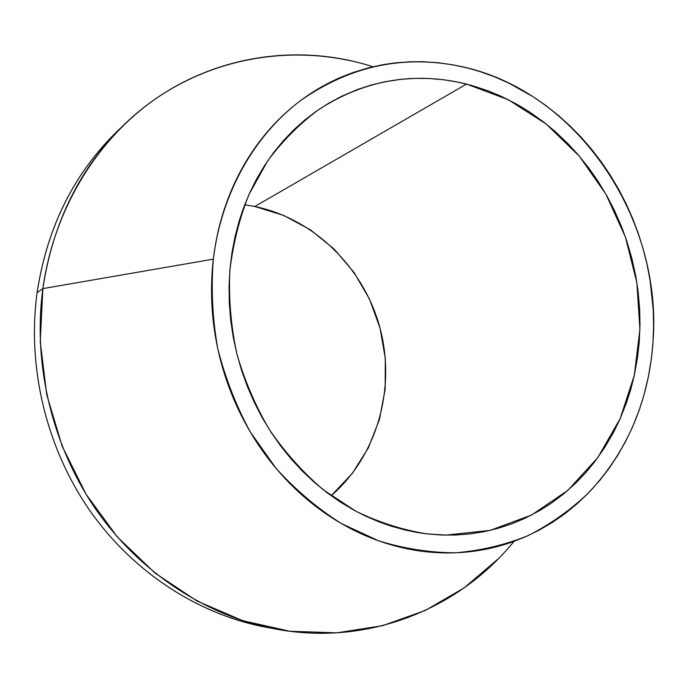 <?xml version="1.0" encoding="UTF-8"?>
<svg xmlns="http://www.w3.org/2000/svg" width="688" height="688" viewBox="0 0 688 688"><rect width="100%" height="100%" fill="white"/><g stroke="black" fill="none" stroke-linecap="round" stroke-linejoin="round"><path stroke-width="1.03" d="M466.533 84.074L508.251 99.674L546.332 124.115L579.313 156.15L605.99 194.326L625.418 237.068L636.873 282.682L639.909 329.389L634.302 375.364L620.129 418.743L597.752 457.675L567.875 490.346L531.532 515.063L490.157 530.371L445.54 535.126L426.302 533.793L417.435 532.512L405.653 530.138L391.025 526.105L379.398 522.029L365.139 515.897L353.95 510.178L340.285 501.999L327.127 492.763L314.511 482.494L302.479 471.203L291.187 459.016L280.652 445.953L270.926 432.081L262.128 417.521L254.268 402.308L247.396 386.544L241.583 370.359L236.835 353.778L233.189 336.957L230.678 319.997L229.302 302.926L229.07 285.941L229.973 269.094L232.002 252.444L235.141 236.182L239.364 220.323L243.509 207.982L249.589 193.122L256.658 178.906L264.656 165.404L273.514 152.727L283.207 140.894L293.647 129.972L304.758 120.039L316.523 111.078L328.812 103.166L341.583 96.32L357.476 89.526L371.047 85.088L384.876 81.76L401.732 79.223L415.853 78.337L430.043 78.544L444.173 79.817L458.182 82.164L472.063 85.553L488.368 90.936L501.647 96.492L517.127 104.404L529.554 111.972L543.873 122.189L555.216 131.563L568.09 143.809L578.161 154.8L589.349 168.792L597.941 181.133L607.28 196.605L614.221 210.012L621.531 226.67L626.725 240.886L631.859 258.361L635.764 276.112L638.051 291.058L639.651 309.136L639.995 324.168L639.229 342.177L637.604 357.029L634.474 374.582L630.879 388.961L626.407 402.97L619.888 419.284L613.524 432.374L604.795 447.363L594.888 461.528L585.798 472.561L575.968 482.89L563.231 494.251L551.914 502.773L539.96 510.419L524.91 518.322L511.82 523.8L498.267 528.264L484.369 531.635L470.145 533.897L455.662 535.023L441.042 534.997L426.302 533.793C402.299 529.863 378.83 522.347 355.902 511.236L323.437 489.908C303.193 472.647 285.245 452.678 269.593 430C255.532 406.075 244.61 380.645 236.818 353.709C230.979 326.318 228.64 298.876 229.783 271.382C232.922 244.3 239.355 218.595 249.082 194.265L267.666 160.872C282.63 140.782 299.762 123.599 319.043 109.34C365.216 79.748 414.374 71.32 466.533 84.074L254.818 206.495L466.533 84.074M254.818 206.495L283.697 215.439L310.434 229.835L334.127 249.073L354.019 272.431L369.49 299.074L380.034 328.073L385.314 358.465L385.142 389.236L379.475 419.345L368.424 447.742L352.308 473.413L331.16 495.747C377.273 455.74 395.987 388.505 380.103 328.348C364.115 268.208 314.605 218.913 254.818 206.495L244.713 204.783M350.355 60.707C284.29 46.414 212.592 59.065 154.172 99.803C96.105 140.877 53.896 209.866 42.862 288.607L37.083 292.641L42.862 288.607C53.045 221.88 80.401 166.969 124.932 123.892L117.983 130.539C74.098 173.006 47.128 227.04 37.083 292.641C47.489 225.157 75.628 170.022 121.475 127.263M124.932 123.892C192.795 58.557 289.863 39.913 372.956 66.736M513.979 541.37C459.008 609.224 367.504 646.6 274.976 628.918C206.452 615.906 140.197 572.984 96.028 509.61C52.185 446.03 32.628 364.356 42.862 288.607L213.349 259.152C221.312 193.07 254.474 134.968 301.249 100.104C350.897 65.584 404.415 54.421 461.794 66.624C577.55 91.366 662.707 218.887 653.032 341.73L653.6 325.656L653.213 309.566L650.117 280.601L647.098 264.699L643.142 248.944L638.301 233.456L632.582 218.302L625.977 203.476L618.555 189.123L610.325 175.259L601.295 161.912L591.542 149.21L581.068 137.153L569.905 125.801L558.14 115.24L545.765 105.479L532.847 96.578L508.406 82.913L494.242 76.686L479.768 71.5L467.96 68.103L453.005 64.844L437.912 62.711L422.69 61.714L410.504 61.757L395.333 62.875L383.242 64.629L368.286 67.888L353.606 72.343L342.065 76.781C328.701 82.397 315.981 89.526 303.907 98.169C291.832 106.821 280.687 116.857 270.461 128.278C260.245 139.716 251.197 152.34 243.328 166.152C235.477 179.981 229.009 194.73 223.927 210.39C218.861 226.06 215.335 242.314 213.349 259.152C211.371 275.991 211.01 293.045 212.257 310.297C213.521 327.548 216.385 344.611 220.848 361.475C225.329 378.34 231.297 394.611 238.762 410.289C246.244 425.967 255.042 440.69 265.147 454.476C275.26 468.244 286.44 480.757 298.678 492.032C310.924 503.289 323.936 513.067 337.713 521.384C351.491 529.674 365.706 536.356 380.369 541.43C395.032 546.487 409.807 549.875 424.702 551.604C439.598 553.315 454.304 553.384 468.812 551.819C483.311 550.245 497.347 547.123 510.917 542.454L525.185 536.915L538.893 530.293L552.068 522.613L564.599 513.953L576.432 504.373L587.569 493.881L599.893 480.25L609.276 468.055L617.833 455.155L625.495 441.679L632.281 427.609L639.221 410.1L643.968 395.075L648.431 376.542L651.519 357.683L653.032 341.73C648.793 401.147 627.267 451.56 588.464 492.969C570.404 510.118 550.305 524.316 528.169 535.582C505.087 544.948 480.852 550.684 455.49 552.799C429.768 552.713 404.088 548.697 378.443 540.751L341.282 523.491C317.529 508.458 295.797 490.08 276.06 468.365L250.389 432.116C236.001 405.645 225.096 377.686 217.683 348.248C212.429 318.415 210.975 288.711 213.349 259.152L42.862 288.607L40.239 341.523L46.741 394.723L62.195 446.254L86.043 494.242L117.338 536.958L154.869 572.949L197.164 601.106L242.658 620.662L289.725 631.249L336.785 632.84L382.39 625.727L425.227 610.48L464.185 587.853L498.327 558.768M270.238 627.981C201.842 616.328 135.295 574.575 90.825 512.001C46.672 449.221 26.858 367.994 37.083 292.641C26.978 367.117 46.191 447.363 89.311 509.834C132.75 572.106 197.981 614.315 265.525 627.146L274.976 628.918M445.54 535.126L444.543 535.109"/></g></svg>

